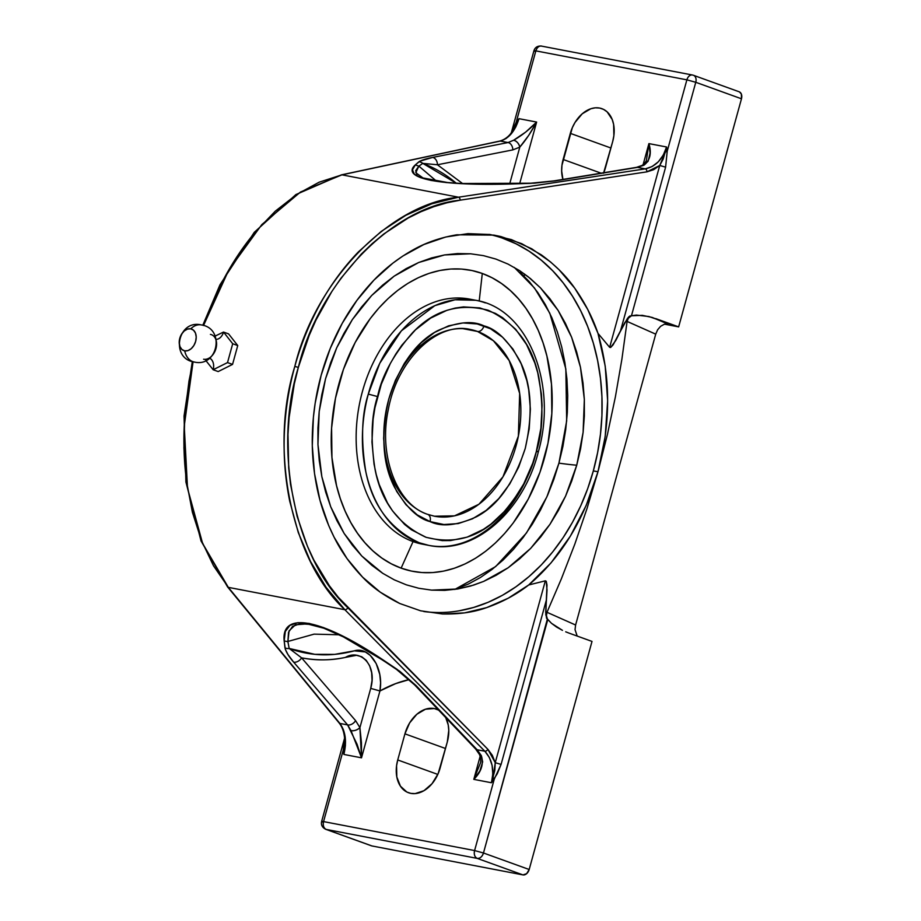 <?xml version="1.0" encoding="UTF-8"?>
<svg xmlns="http://www.w3.org/2000/svg" width="921" height="921" viewBox="0 0 921 921"><rect width="100%" height="100%" fill="white"/><g stroke="black" fill="none" stroke-linecap="round" stroke-linejoin="round"><path stroke-width="1.38" d="M514.263 267.389L534.456 287.962L549.791 313.209L565.839 368.964L566.68 420.897L558.932 463.136A258.007 20.297 -164.6 0 0 576.742 465.209L583.108 432.386L584.34 399.449L580.46 367.237L571.607 337.213L558.149 310.469L540.535 287.928L528.124 276.726L519.605 270.636L508.024 264.085L495.924 259.077L483.467 255.647L470.643 253.793L444.532 254.944L418.664 262.52L394.119 276.173L371.647 295.514L352.329 319.61L336.718 347.77L325.55 378.715L319.196 411.537L317.952 444.475L321.843 476.687L330.685 506.711L344.143 533.466L361.757 555.996L382.687 573.288L394.28 579.839L406.368 584.847L418.825 588.277L431.65 590.131L457.76 588.98L473.705 585.088L483.629 581.404L508.173 567.75L530.657 548.398L549.964 524.314L565.575 496.154L576.742 465.209A258.007 20.297 15.4 0 1 558.932 463.136L546.867 496.891L526.444 533.017L495.625 566.599L454.778 589.44L468.34 584.075L480.29 577.582L491.86 569.581L502.958 560.152L513.458 549.377L523.266 537.369L532.292 524.233L540.454 510.107L547.65 495.118L553.832 479.404L558.932 463.136L562.904 446.455L565.713 429.531L567.324 412.527L567.727 395.593L566.922 378.911L564.895 362.621L561.695 346.906L557.332 331.894L551.863 317.733L545.336 304.575L537.795 292.533L529.345 281.722L520.043 272.259M205.844 360.537L213.154 369.747A9.774 6.931 100.9 0 0 209.666 358.188M215.802 339.377A9.774 6.931 100.9 0 0 223.527 332.067L215.134 336.05M425.732 544.714A124.784 88.393 -79.1 0 1 413.057 541.583L419.308 542.78A124.784 88.393 -79.1 0 0 428.841 545.393L419.308 542.78C390.228 529.161 372.383 505.387 365.775 471.471C360.825 440.284 361.665 414.485 368.296 394.107A124.784 88.393 -79.1 0 1 475.846 300.292L469.595 299.095A124.784 88.393 100.9 0 0 360.733 398.183A124.784 88.393 100.9 0 0 413.057 541.583L401.13 568.142A153.3 108.586 100.9 0 0 544.472 457.91A153.3 108.586 100.9 0 0 482.293 273.468L479.208 301.029L482.293 273.468A153.3 108.586 100.9 0 0 338.951 383.7A153.3 108.586 100.9 0 0 401.13 568.142L413.057 541.583L419.308 542.78A124.784 88.393 -79.1 0 1 368.296 394.107L377.506 396.548C371.232 415.832 370.438 440.238 375.123 469.745C381.375 501.83 398.252 524.314 425.767 537.196C454.801 544.772 480.002 537.323 501.392 514.851C520.146 493.403 531.728 472.554 536.149 452.315L540.892 428.3L542.066 405.482L541.433 394.292L537.76 372.844L534.756 362.805L526.547 344.546L515.702 329.327L502.613 317.687L495.383 313.37L479.887 307.925L463.528 306.9L455.216 308.063L446.915 310.331L430.694 318.079L415.463 329.856L401.832 345.214L395.777 354.067L390.297 363.576L381.306 384.218L374.928 407.796L373.132 419.182L371.957 441.988L374.03 464.103L376.263 474.637L379.268 484.676L387.476 502.924L392.588 510.959L404.618 524.452L411.411 529.782L426.239 537.369L442.241 540.627L450.496 540.581L467.108 537.15L483.329 529.402L491.112 523.991L505.606 510.349L512.191 502.256L523.727 483.905L532.718 463.251L536.517 450.933L538.359 451.762C523.508 511.328 474.062 555.167 428.841 545.393A124.784 88.393 -79.1 0 0 536.39 451.589L538.359 451.762L536.517 450.933C542.791 431.638 543.586 407.243 538.9 377.737C532.649 345.64 515.772 323.156 488.257 310.273C459.222 302.698 434.021 310.158 412.631 332.631C393.877 354.078 382.296 374.928 377.875 395.167L377.506 396.548L368.296 394.107L379.774 363.277L401.349 330.858L434.85 305.645L455.032 299.774L475.846 300.292A124.784 88.393 -79.1 0 1 485.379 302.905M190.751 328.82A18.881 13.378 -79.1 0 1 201.377 324.94A18.881 13.378 100.9 0 0 190.751 328.82L193.56 330.248L195.482 333.126L196.219 337.04L195.655 341.369L193.894 345.467L191.188 348.714L187.953 350.602L184.684 350.855A11.466 8.036 -70.1 0 0 195.655 341.369A11.466 8.036 -70.1 0 0 190.751 328.82A11.466 8.036 -70.1 0 0 179.768 338.318A11.466 8.036 -70.1 0 0 184.684 350.855L181.863 349.439L179.952 346.561L179.215 342.647L179.768 338.318L181.529 334.219L184.235 330.973L187.481 329.085L190.751 328.82M194.078 361.988A18.881 13.378 -79.1 0 1 184.684 350.855A18.881 13.378 100.9 0 0 194.078 361.988M739.528 91.95L741.37 94.103L741.474 98.789L678.65 326.874L655.671 318.585L667.944 324.042L664.26 324.284L660.645 326.287L657.64 329.753L655.717 334.15L627.097 321.429L621.905 359.121L615.412 396.744L607.469 434.275L597.982 471.725L593.32 470.919L597.982 471.725C610.83 423.292 610.83 377.184 597.994 333.379L605.212 366.109L607.63 400.762L605.201 436.473L597.982 471.725L586.228 505.33L570.341 536.16L550.988 562.938L528.7 584.973C516.267 594.621 502.256 602.161 486.668 607.607C473.855 612.246 459.084 614.365 442.379 613.962L420.609 610.807L399.749 603.497C384.276 595.841 371.877 587.057 362.563 577.11C350.567 564.642 341.081 551.322 334.093 537.162C326.057 521.056 320.324 504.386 316.882 487.174C313.163 468.72 311.678 450.196 312.438 431.569C313.198 412.355 316.099 393.601 321.153 375.284C326.195 356.957 333.229 339.63 342.255 323.283C351.005 307.43 361.55 293.062 373.891 280.18C385.392 268.138 398.517 258.007 413.253 249.787C426.147 242.499 440.675 237.503 456.851 234.797L493.898 235.108L500.828 236.536L521.735 243.685L541.295 254.841C555.294 265.075 566.427 276.173 574.669 288.1C584.812 302.456 592.583 317.549 597.994 333.379L609.656 347.321L659.747 165.458L653.622 169.694L646.979 171.836L460.189 200.168L446.95 202.804L433.814 206.672L420.862 211.761L408.153 218.035L383.758 234.003L372.222 243.605L361.193 254.219L340.954 278.234L331.848 291.497L315.915 320.186L309.18 335.44L298.346 367.375L294.812 366.42C268.805 449.943 291.6 560.762 344.857 609.714L484.86 751.237C492.228 759.503 494.427 770.014 491.457 782.746L473.808 779.362C481.384 771.833 483.893 763.923 481.326 755.611L477.124 749.752L484.86 751.237L489.35 757.488L492.09 765.293L492.804 773.962L491.457 782.746L473.808 779.362L479.853 770.969L482.673 761.886L481.326 755.611L477.124 749.752L416.108 685.638L397.055 669.337L383.078 659.92C321.487 618.578 280.986 610.807 284.175 640.947L284.969 647.843C286.005 651.953 288.906 656.719 293.661 662.153A6.516 4.26 -40.8 0 0 301.604 657.859C315.845 660.656 330.42 660.518 345.34 657.421C360.272 648.568 377.449 664.893 370.714 688.39L379.936 690.957L380.592 682.668L379.774 674.483L376.182 663.557L370.254 655.395L365.338 651.953L354.355 650.825C369.597 646.082 383.999 668.197 379.936 690.957L361.516 757.822L361.446 742.775L359.915 727.625L370.714 688.39L359.915 727.625L355.598 720.625L301.604 657.859C317.008 660.633 331.595 660.484 345.34 657.421L356.485 655.303L361.723 656.754L366.236 660.357L369.655 665.802L371.658 672.675L372.049 680.423L370.714 688.39L379.936 690.957A149.95 105.19 -70.1 0 1 409.189 679.594L395.65 683.624L379.936 690.957L361.516 757.822L343.867 754.437C346.929 741.716 345.605 731.389 339.895 723.434L347.62 724.919L357.049 744.203L361.516 757.822L343.867 754.437L345.398 745.699L345.214 737.122L343.314 729.478L339.895 723.434L228.316 587.356L202.597 543.402L187.504 488.13L184.246 425.951L193.076 361.757L184.891 415.141C183.164 437.417 183.716 459.51 186.537 481.418L192.385 512.226L201.446 540.558L213.511 565.793L228.316 587.356L344.857 609.714L228.316 587.356L339.895 723.434L347.62 724.919L293.661 662.153L287.951 654.52L285.349 649.351L284.175 640.947L285.314 631.507L289.908 625.382L297.886 622.677L309.134 623.413L323.501 627.581L340.782 635.145L360.733 645.966L399.852 671.317L416.108 685.638L477.124 749.752L484.86 751.237L344.857 609.714L326.149 587.391L310.504 561.476L298.277 532.534L289.724 501.208C285.234 478.978 283.438 456.643 284.336 434.217C285.245 411.077 288.734 388.478 294.812 366.42C300.891 344.362 309.364 323.49 320.255 303.815C330.789 284.727 343.498 267.424 358.384 251.905L381.202 231.447L405.862 215.295L431.811 203.794L458.485 197.198C389.894 203.921 315.339 281.009 294.812 366.42L298.346 367.375C318.631 282.966 392.346 206.799 460.189 200.168A2.717 1.681 -98.6 0 0 458.485 197.198L645.276 168.865L637.539 167.38L555.133 180.907L534.295 183.175L487.911 184.258L465.093 183.797L446.086 182.531L431.143 180.458L420.471 177.615L414.231 174.046L412.493 169.798L415.29 164.928L419.803 161.21L432.697 157.422L508.035 142.548L500.299 141.063L341.944 174.84L458.485 197.198L341.944 174.84L319.173 182.185L296.804 194.377L275.321 211.139L255.198 232.115C241.981 247.945 230.515 265.49 220.81 284.739L203.541 325.493L228.684 270.198L261.829 224.574L300.545 191.982L341.944 174.84A2.717 2.003 -102 0 0 341.346 174.863M483.962 325.884C472.461 320.301 457.012 321.89 437.625 330.674C416.384 341.679 400.094 364.486 388.766 399.092C380.707 434.885 382.618 464.265 394.499 487.232C405.988 507.16 417.835 518.615 430.061 521.597A6.735 4.72 -70.1 0 0 427.724 514.379A6.735 4.72 109.9 0 1 430.061 521.597L417.259 514.908L405.988 504.708L396.686 491.411L389.698 475.501L385.289 457.61L383.643 438.419L384.817 418.652L388.766 399.092L395.328 380.477L404.273 363.519L409.523 355.874L421.358 342.612L434.551 332.458L448.608 325.827L462.998 322.949L477.147 323.939L490.525 328.774L502.613 337.259L512.951 349.059L521.148 363.737L526.87 380.718L528.735 389.871L530.381 409.062L529.207 428.818L525.258 448.389L518.696 467.005L509.75 483.951L498.779 498.595L486.207 510.361L472.519 518.788L458.232 523.577L443.887 524.521L430.061 521.597C441.562 527.18 457.012 525.592 476.399 516.808C497.639 505.802 513.93 482.984 525.258 448.389C533.317 412.596 531.405 383.217 519.525 360.249C508.035 340.321 496.189 328.866 483.962 325.884A6.735 4.72 109.9 0 1 477.515 331.468A6.735 4.72 -70.1 0 0 483.962 325.884M434.436 516.221L427.678 514.355C397.561 504.961 378.059 456.517 388.34 409.431C397.481 358.902 437.993 321.533 470.251 329.465L477.515 331.468A95.082 67.348 -79.1 0 1 517.383 440.722A95.082 67.348 -79.1 0 1 434.436 516.221L454.514 515.852L478.932 504.248L502.958 476.848L518.373 436.082L519.663 393.451L509.163 360.537L493.437 340.77L477.515 331.468L463.033 328.682L477.515 331.468A95.082 67.348 -79.1 0 0 470.251 329.465A95.082 67.348 -79.1 0 0 387.304 404.964A95.082 67.348 -79.1 0 0 427.171 514.217A6.735 4.72 109.9 0 1 427.724 514.379M428.841 545.393L422.589 544.196A124.784 88.393 100.9 0 1 413.057 541.583A124.784 88.393 -79.1 0 1 361.251 395.995A124.784 88.393 -79.1 0 1 472.703 299.774M423.81 611.544A191.487 149.052 99.8 0 0 593.32 470.919A191.487 149.052 99.8 0 0 489.063 234.383M184.753 464.138L183.924 447.859L184.799 414.588L189.001 380.995L192.915 361.723M203.426 325.458L213.281 300.499L220.292 285.717M202.793 325.274L219.946 284.842L254.254 232.345L295.871 194.573L341.38 174.863A2.717 2.003 78 0 1 341.944 174.84L500.299 141.063C508.899 138.553 515.115 131.093 518.984 118.682L536.632 122.067C529.276 129.665 521.608 135.721 513.642 140.222L508.035 142.548L500.299 141.063L506.09 138.53L511.443 133.637L515.864 126.822L518.984 118.682L536.632 122.067L525.638 132.117L513.642 140.222L508.035 142.548L432.697 157.422C426.101 158.677 421.484 160.15 418.836 161.831L415.29 164.928C400.059 178.524 440.549 186.295 514.194 183.889L530.922 183.337L555.133 180.907L637.539 167.38L643.94 165.216C650.134 160.369 651.792 153.162 648.914 143.607L643.065 164.847L648.914 143.607L666.574 146.992L663.27 155.096L658.308 161.808L652.126 166.54L645.276 168.865L637.539 167.38L643.94 165.216L648.131 161.221L650.053 153.036L648.914 143.607L666.574 146.992L667.218 151.228L686.882 79.839L535.849 50.874L516.186 122.263L518.949 118.728M536.632 122.067L519.686 183.613L536.632 122.067L528.792 135.249L519.801 147.13L509.681 183.889L519.801 147.13C525.672 140.36 531.279 132.002 536.632 122.067M603.739 172.722A30.566 21.436 109.9 0 0 605.511 167.587L612.707 141.477A30.566 21.436 109.9 0 0 601.897 108.678A30.566 21.436 109.9 0 0 570.329 133.349L610.899 148.005L570.329 133.349L563.134 159.46L601.068 173.16L563.134 159.46A30.566 21.436 109.9 0 0 562.938 179.422L561.66 171.007L561.971 165.273L572.321 127.697L575.038 122.424L582.256 113.778L590.879 108.724L595.323 107.815L599.606 108.045L603.589 109.403L607.1 111.832L612.223 119.523L613.628 124.473L613.87 135.675L612.707 141.477L603.52 173.24M209.263 358.004A9.774 6.931 -79.1 0 1 213.154 369.747L227.522 362.586L232.702 343.74L223.527 332.067A9.774 6.931 -79.1 0 1 216.274 339.377M210.425 334.392A12.917 9.06 109.9 0 1 215.963 348.529A12.917 9.06 109.9 0 1 203.587 359.225M205.613 360.226L213.154 369.747L218.185 371.566L232.553 364.405L218.185 371.566L213.154 369.747L227.522 362.586L232.553 364.405L237.745 345.559L228.569 333.874L223.527 332.067L228.569 333.874L237.745 345.559L232.702 343.74L237.745 345.559L232.553 364.405L227.522 362.586L232.702 343.74L223.527 332.067L214.34 336.464M401.13 568.142L391.252 563.79L381.858 558.068L373.04 551.023L364.889 542.722L357.475 533.247L350.878 522.691L345.145 511.155L340.356 498.745L336.533 485.586L331.951 457.53L331.595 428.058L335.463 398.321L343.418 369.436L355.161 342.52L370.219 318.62L378.819 308.098L388.017 298.646L397.745 290.38L407.888 283.369L418.364 277.682L429.059 273.376L439.881 270.486L450.714 269.036L461.467 269.059L472.024 270.544L482.293 273.468L492.171 277.808L501.565 283.541L510.372 290.587L518.535 298.888L525.949 308.362L532.545 318.919L538.278 330.455L543.068 342.865L546.89 356.024L551.472 384.08L551.829 413.541L547.96 443.289L540.005 472.174L528.263 499.09L513.204 522.99L504.604 533.512L495.406 542.964L485.678 551.23L475.535 558.241L465.059 563.928L454.364 568.234L443.542 571.124L432.709 572.574L421.956 572.551L411.399 571.066L401.13 568.142M678.65 326.874L664.594 324.18L678.65 326.874L648.902 316.536L636.411 315.086L631.461 315.765L695.769 82.291L741.474 98.789L678.65 326.874M524.107 276.127L524.659 274.113L524.107 276.127M459.038 610.83L473.728 607.434L488.211 602.253L502.336 595.346L515.979 586.769L528.999 576.592L541.283 564.941L552.692 551.909L563.134 537.634L572.505 522.242L580.702 505.882L587.667 488.717L593.32 470.919L597.602 452.648L600.48 434.079L601.931 415.394L601.931 396.778L600.48 378.404L597.602 360.456L593.32 343.096L587.667 326.495L580.714 310.826L572.505 296.217L563.145 282.828L552.704 270.786L541.295 260.194L529.011 251.157L515.99 243.777L502.359 238.102M325.55 378.715L330.581 362.897L336.718 347.77L343.982 333.31L352.329 319.61L361.562 307.004L371.647 295.514L382.572 285.165L394.119 276.173L406.161 268.621L418.664 262.52L431.558 257.926L444.532 254.944L457.564 253.563L470.643 253.793L483.467 255.647L495.924 259.077L508.024 264.085L519.605 270.636L530.45 278.591L540.535 287.928L549.849 298.634L558.149 310.469L565.402 323.317L571.607 337.213L576.65 351.949L580.46 367.237L583.028 383.101L584.34 399.449L584.363 415.912L583.108 432.386L580.564 448.884L576.742 465.209L571.722 481.027L565.575 496.154L558.322 510.614L549.964 524.314L540.731 536.92L530.657 548.398L519.732 558.748L508.173 567.75L496.143 575.291L483.629 581.404L470.735 585.998L457.76 588.98L444.728 590.361L431.65 590.131L418.825 588.277L406.368 584.847L394.28 579.839L382.687 573.288L371.854 565.333L361.757 555.996L352.444 545.29L344.143 533.466L336.89 520.607L330.685 506.711L325.643 491.987L321.843 476.687L319.265 460.822L317.952 444.475L317.929 428.012L319.196 411.537L321.728 395.04L325.55 378.715M652.287 317.457L667.944 324.042L664.26 324.284L660.645 326.287L657.64 329.753L655.717 334.15L575.602 625.014L546.982 612.292L561.419 578.71L574.808 544.15L587.022 508.519L597.982 471.725L607.469 434.275L615.412 396.744L621.905 359.121L627.097 321.429L628.364 318.206L631.461 315.765L642.34 315.35L652.287 317.457M227.545 586.873A2.717 1.854 -39.4 0 0 228.316 587.356A2.717 1.854 140.6 0 1 227.556 586.896L339.135 722.973A2.717 1.854 -39.4 0 0 339.895 723.434A2.717 1.854 140.6 0 1 339.135 722.973C342.865 727.625 344.742 734.141 344.765 742.51L343.867 754.437L343.222 750.201L323.559 821.59L474.591 850.555L494.255 779.166L491.457 782.746L494.83 770.347L495.245 762.692L487.911 749.349A2.717 1.52 135.3 0 1 484.86 751.237A2.717 1.52 -44.7 0 0 487.911 749.349L347.908 607.825A2.717 1.52 135.3 0 1 344.857 609.714A2.717 1.52 -44.7 0 0 347.908 607.825C295.215 559.438 272.639 449.92 298.346 367.375L294.306 383.873L289.125 417.466L287.985 434.378L288.699 467.949L290.529 484.434L297.103 516.313L307.418 546.176L313.911 560.152L329.396 585.768L338.295 597.269L487.911 749.349L492.321 755.324L495.245 762.692L545.336 580.829L528.7 584.973L508.208 598.224L486.668 607.607L464.564 612.891L442.379 613.962L420.609 610.807L399.749 603.497L380.258 592.18L362.563 577.11L347.056 558.633L334.093 537.162L328.659 525.442L320.024 500.379L314.533 473.613L312.3 445.729L313.393 417.363L315.166 403.191L321.153 375.284L330.248 348.437L342.255 323.283L356.922 300.361L373.891 280.18L392.807 263.199L402.868 256.026L423.902 244.514L445.764 237.008L467.96 233.646L490.018 234.51L511.42 239.598L531.716 248.774L550.436 261.852L559.07 269.761L574.669 288.1L587.736 309.468L597.994 333.379L609.656 347.321L610.623 347.505L613.144 344.811L624.818 322.649L629.872 315.972L630.862 315.972L628.364 318.206L627.097 321.429L655.717 334.15L575.602 625.014L575.038 629.676L575.602 625.014L546.982 612.292L546.429 615.654L547.396 618.958L546.59 618.371L545.681 612.396L547.028 590.096L546.245 581.278L545.336 580.829L528.7 584.973C561.142 557.573 584.236 519.824 597.982 471.725L587.022 508.519L574.808 544.15L561.419 578.71L546.982 612.292L546.429 615.654L547.396 618.958L545.808 614.848L546.314 600.239L501.093 764.407L497.225 773.836L491.492 782.7M577.202 636.066L575.038 629.676L577.202 636.066M447.295 741.969L440.111 768.079A30.566 21.436 109.9 0 1 408.544 792.751A30.566 21.436 109.9 0 1 397.734 759.952L437.82 774.423L397.734 759.952L404.929 733.841L445.499 748.497L404.929 733.841A30.566 21.436 109.9 0 1 436.496 709.158A30.566 21.436 109.9 0 1 438.546 710.079L434.205 708.525L425.479 709.216L416.856 714.259L409.638 722.904L404.929 733.841L397.734 759.952L396.571 765.754L396.813 776.956L400.428 786.177L406.852 792.025L410.835 793.384L415.118 793.614L423.971 790.69L432.041 783.702L438.12 773.721L447.295 741.969A30.566 21.436 109.9 0 0 445.729 717.62L448.228 724.965L448.78 730.422L447.295 741.969M491.457 782.746L493.069 777.854L494.255 779.166A6.516 1.877 37.1 0 0 493.069 777.854L495.245 762.692L501.093 764.407L495.245 762.692L545.336 580.829L546.245 581.278L546.993 584.996L546.314 600.239L501.093 764.407L494.255 779.166L474.591 850.555L483.479 852.996L474.591 850.555C473.797 854.446 474.683 857.071 477.239 858.395A6.516 4.617 -79.1 0 1 474.591 850.555L323.559 821.59A6.516 4.617 100.9 0 0 326.207 829.43C323.651 828.094 322.776 825.481 323.559 821.59L321.648 821.428C320.853 824.882 322.212 827.507 325.712 829.291L326.207 829.43A6.516 4.57 109.9 0 1 325.712 829.291L371.428 845.8A6.516 4.57 -70.1 0 0 371.911 845.938L326.207 829.43L477.239 858.395L522.944 874.904L371.911 845.938L522.944 874.904L477.239 858.395C480.083 858.556 482.167 856.749 483.479 852.996L529.184 869.505L526.639 873.684L522.944 874.904A6.516 4.57 -70.1 0 0 529.184 869.505L592.007 641.419L569.04 633.118L592.007 641.419L529.184 869.505L483.479 852.996L547.396 618.958L551.506 623.333L547.788 619.522L483.479 852.996A6.516 4.57 109.9 0 1 477.239 858.395L326.207 829.43L371.059 845.651M556.503 627.017L551.506 623.333L562.466 630.344L556.503 627.017M565.701 631.806L569.04 633.118L565.701 631.806M473.808 779.362L480.198 756.141L473.808 779.362L479.991 763.993L473.808 779.362M417.006 174.599L415.682 170.684L418.79 166.241L422.774 163.374C433.135 167.265 442.828 172.688 451.866 179.641L456.298 183.221L422.774 163.374L437.429 164.767L512.801 149.904L519.801 147.13A6.516 4.202 -122.1 0 0 513.642 140.222C516.727 141.086 518.788 143.388 519.801 147.13L512.801 149.904A6.516 4.674 -101.3 0 0 508.035 142.548A6.516 4.674 78.7 0 1 512.801 149.904L437.429 164.767L462.607 183.567L437.429 164.767A6.516 4.64 -101.1 0 0 432.697 157.422A6.516 4.64 78.9 0 1 437.429 164.767L422.774 163.374A6.516 6.251 -129.7 0 0 418.836 161.831A6.516 6.251 50.3 0 1 422.774 163.374L418.894 166.148L415.29 164.928L418.894 166.148L436.508 181.172M636.434 167.369A6.516 4.191 -99.2 0 1 637.539 167.38A6.516 4.191 80.8 0 0 636.503 167.357L554.085 180.873L530.703 183.221A6.516 1.151 88 0 1 530.922 183.337A6.516 1.151 -92 0 0 530.703 183.221L461.386 183.509L447.502 182.519L422.762 177.914M339.193 634.788L314.107 634.143L287.893 641.465L288.515 632.324L292.567 626.395L299.97 623.747L310.619 624.438M479.565 754.61A6.516 3.005 -27.5 0 0 481.326 755.611L479.576 754.644L475.639 749.015L414.6 684.89L396.617 669.486A6.516 0.84 -55.8 0 0 397.055 669.337A6.516 0.84 124.2 0 1 396.617 669.486L382.71 660.127L343.36 636.872L323.95 628.272M323.72 628.191L307.084 623.874L295.445 624.806L289.079 630.827L287.905 641.684L284.175 640.947L287.905 641.684L289.171 648.453A6.516 5.94 172.3 0 1 284.969 647.843A6.516 5.94 -7.7 0 0 289.171 648.453L301.604 657.859A6.516 4.26 139.2 0 1 293.661 662.153L347.62 724.919A6.516 4.294 -40.5 0 0 355.598 720.625L301.604 657.859L289.171 648.453C310.032 656.063 331.767 656.857 354.355 650.825L334.599 654.394L314.809 654.324L289.171 648.453L287.893 641.465L314.061 634.143L339.112 634.765M512.801 129.631L516.186 122.263L535.849 50.874L686.882 79.839L667.218 151.228L665.607 167.161L620.386 331.33L615.792 340.459L610.623 347.505L609.656 347.321L659.747 165.458L663.224 158.988L666.574 146.992C662.625 159.379 655.522 166.678 645.276 168.865A2.717 1.681 81.4 0 1 646.979 171.836L659.747 165.458L665.607 167.161L620.386 331.33L627.408 318.528L628.951 316.686L631.461 315.765L695.769 82.291L741.474 98.789A6.516 4.57 -70.1 0 0 739.172 91.789L693.467 75.292A6.516 4.57 109.9 0 1 695.769 82.291A6.516 4.57 -70.1 0 0 693.467 75.292A6.516 4.57 -70.1 0 0 692.972 75.154A6.516 4.57 109.9 0 1 693.467 75.292L692.477 75.015A6.516 4.617 -79.1 0 1 692.972 75.154A6.516 4.617 100.9 0 0 692.477 75.015A6.516 4.617 100.9 0 0 686.882 79.839A6.516 4.617 -79.1 0 1 692.477 75.015L541.951 46.188A6.516 4.617 100.9 0 0 541.444 46.05A6.516 4.617 100.9 0 0 535.849 50.874L533.938 50.724L511.316 132.831M460.189 200.168L646.979 171.836A2.717 1.681 -98.6 0 0 645.276 168.865L458.485 197.198A2.717 1.681 81.4 0 1 460.189 200.168M499.712 141.086A2.717 2.003 78 0 1 500.299 141.063A2.717 2.003 -102 0 0 499.746 141.074L341.38 174.863M511.995 131.922L516.186 122.263L518.984 118.682L513.181 130.206M535.7 51.588C533.317 50.678 533.363 50.436 535.849 50.874C537.162 47.167 539.188 45.601 541.951 46.188M686.882 79.839L695.769 82.291L686.882 79.839M344.005 742.464L343.222 750.201L344.005 742.464M323.409 822.292C321.026 821.394 321.072 821.152 323.559 821.59L343.222 750.201L344.512 749.36A6.516 2.763 -7.6 0 1 343.222 750.201L343.867 754.437L344.512 749.36M516.186 122.263A6.516 1.877 -142.9 0 1 516.923 123.414L516.186 122.263M518.984 118.682L516.923 123.414M659.747 165.458L665.48 151.907A6.516 2.763 172.4 0 0 667.218 151.228L665.607 167.161L659.747 165.458M667.218 151.228L665.48 151.907L666.574 146.992L667.218 151.228M646.565 159.275L648.914 143.607L646.554 159.287C646.657 160.784 645.207 162.81 642.202 165.377L643.94 165.216A6.516 3.626 -118 0 0 642.156 165.4M477.124 749.752A6.516 3.811 136.3 0 1 475.593 748.98A6.516 3.811 -43.7 0 0 477.124 749.752M416.108 685.638A6.516 3.857 136.5 0 1 414.554 684.844A6.516 3.857 -43.5 0 0 416.108 685.638M355.598 720.625A6.516 4.294 139.5 0 1 347.62 724.919L351.016 730.618A6.516 3.58 -22.7 0 0 359.915 727.625L355.598 720.625M351.016 730.618L361.516 757.822L359.915 727.625C357.187 730.077 354.217 731.078 351.016 730.618M423.119 178.052L415.785 172.722L418.79 166.241M555.133 180.907A6.516 4.225 -99.4 0 0 554.028 180.884A6.516 4.225 80.6 0 1 555.133 180.907M475.846 300.292C528.147 308.627 557.781 384.402 538.359 451.762M201.331 324.929C225.472 328.337 217.909 367.778 194.216 362.022C170.074 358.614 177.638 319.173 201.331 324.929M227.556 586.896L201.031 540.961L185.915 482.028L184.039 416.05L192.305 361.55M499.746 141.074C506.285 139.255 509.958 134.57 510.568 133.775L513.883 128.986M541.444 46.05C537.553 45.785 535.043 47.339 533.938 50.724M321.648 821.428L344.604 738.101M479.991 763.993C481.096 762.128 480.958 759.008 479.576 754.644M636.503 167.357L642.202 165.377"/></g></svg>
